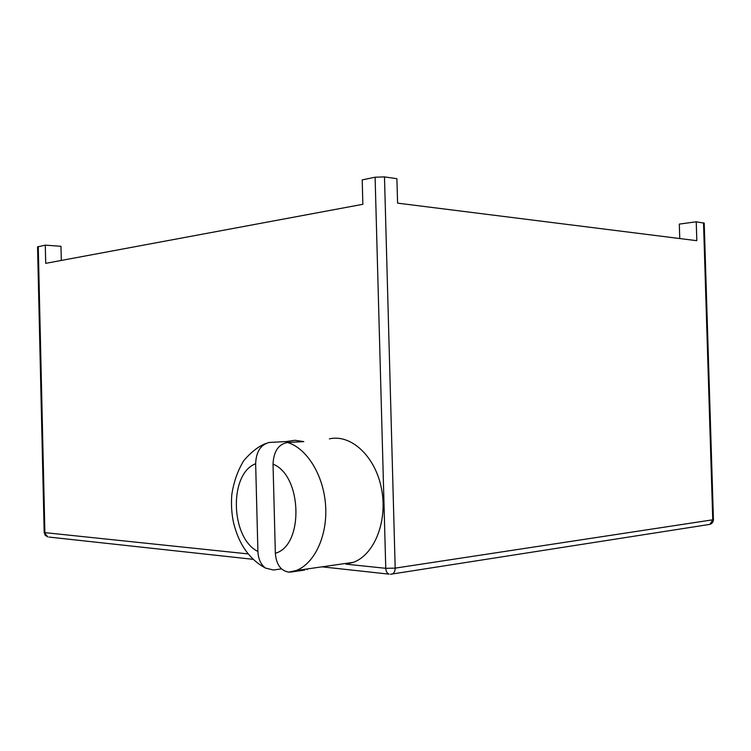<?xml version="1.0" encoding="UTF-8"?>
<svg xmlns="http://www.w3.org/2000/svg" width="751" height="751" viewBox="0 0 751 751"><rect width="100%" height="100%" fill="white"/><g stroke="black" fill="none" stroke-linecap="round" stroke-linejoin="round"><path stroke-width="1.13" d="M704.213 223.16L696.233 221.798L696.815 240.686L397.579 203.136L396.904 178.691L384.484 176.898L375.106 177.217L362.207 179.883L362.864 204.3L45.717 263.348L45.285 245.145L37.55 246.882L44.178 532.45L45.248 535.322L47.857 536.946L44.178 532.45M61.31 260.447L60.981 246.3L45.285 245.145M329.379 438.866C350.764 433.89 375.002 455.81 381.395 488.188C388.032 520.49 374.674 554.651 353.336 562.349L345.948 564.151L385.761 568.319C385.958 571.361 387.056 573.304 389.037 574.139L322.01 566.836M304.634 570.075L290.928 572.046L296.166 570.535C314.697 563.503 327.727 535.454 325.577 505.245C323.54 475.017 306.802 448.225 287.539 442.48L303.817 441.626L295.03 440.274L286.356 441.541L269.224 442.461C260.653 444.676 256.129 451.773 255.65 463.733L257.912 551.478C258.278 559.054 260.822 564.592 265.554 568.103L273.439 570.009L281.475 568.882M679.758 238.546L679.308 224.098L696.233 221.798M286.356 441.541L286.384 442.602M307.187 569.709L307.168 568.958M287.539 442.48C278.452 444.198 273.617 451.426 273.035 464.165L275.345 553.252C304.071 545.677 302.212 475.345 273.035 464.165M290.928 572.046L288.806 572.14C280.761 570.816 276.274 564.527 275.345 553.252M708.418 524.602L709.92 524.367L712.755 519.805L395.186 568.132L385.761 568.319L375.106 177.217M390.633 574.271L392.2 574.027C394.162 573.06 395.148 571.089 395.186 568.132L384.484 176.898M390.407 574.28L709.92 524.367C712.173 523.522 713.347 521.936 713.441 519.598L712.755 519.805L703.518 222.85M248.102 553.909L44.891 532.637L38.254 246.591M49.078 537.078L253.087 559.317M713.441 519.542L704.213 223.075M255.65 463.733C228.764 473.74 230.388 537.979 257.912 551.478M288.806 572.14L296.166 570.535L353.336 562.349M265.554 568.103C249.398 559.373 238.696 544.118 233.458 522.339C231.637 513.543 231.073 504.409 231.768 494.947C233.683 481.973 237.729 470.464 243.934 460.419C251.303 451.952 258.551 446.329 265.666 443.55"/></g></svg>
